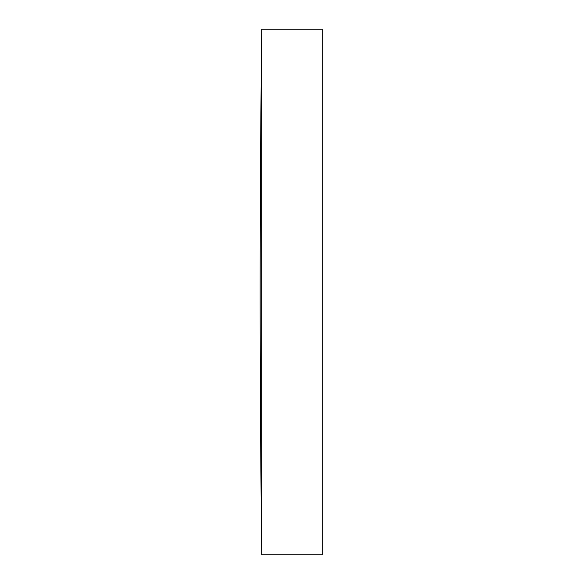 <?xml version="1.0" encoding="UTF-8"?>
<svg xmlns="http://www.w3.org/2000/svg" width="584" height="584" viewBox="0 0 584 584"><rect width="100%" height="100%" fill="white"/><g stroke="black" fill="none" stroke-linecap="round" stroke-linejoin="round"><path stroke-width="0.44" stroke-dasharray="2.92 2.19" d="M261.763 29.2L261.763 554.8M322.237 29.2L322.237 554.8"/><path stroke-width="0.88" d="M261.763 292L261.763 29.2A21479.243 21479.243 0 0 0 261.763 554.8L261.763 292M261.763 554.8L322.237 554.8L322.237 29.2L261.763 29.2"/></g></svg>
